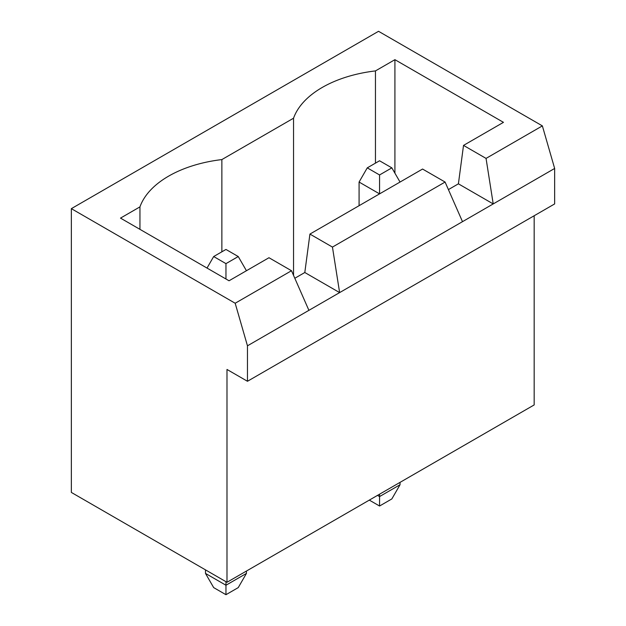 <?xml version="1.0" encoding="UTF-8"?>
<svg xmlns="http://www.w3.org/2000/svg" width="626" height="626" viewBox="0 0 626 626"><rect width="100%" height="100%" fill="white"/><g stroke="black" fill="none" stroke-linecap="round" stroke-linejoin="round"><path stroke-width="0.94" d="M226.988 369.457L226.988 582.282L71.348 492.427L71.348 208.654L235.18 303.242L247.466 345.81L247.466 381.281L226.988 369.457M534.174 215.751L534.174 404.928L226.988 582.282M71.348 208.654L378.534 31.3L542.366 125.889L554.652 168.457L554.652 203.927L247.466 381.281M554.652 168.457L247.466 345.81M205.484 569.871L205.484 573.416L213.677 587.603L225.963 594.7L238.248 587.603L246.441 573.416L246.441 571.053M246.441 573.416L225.963 585.24L225.963 581.695M205.484 573.416L225.963 585.24L225.963 594.7M377.509 495.377L379.559 496.567L379.559 494.196M369.317 500.111L379.559 506.019L391.845 498.93L400.037 484.743L400.037 482.372M400.037 484.743L379.559 496.567L379.559 506.019M542.366 125.889L486.05 158.401L463.522 145.396L503.46 122.344L394.92 59.673L375.459 70.91A105.231 60.753 0 0 0 293.547 118.204L221.87 159.583A105.231 60.753 0 0 0 139.95 206.877L120.497 218.114L229.038 280.777L268.969 257.724L291.497 270.729L235.18 303.242M448.404 189.6L458.404 183.825L493.218 203.927L486.05 158.401M291.497 270.729L308.908 310.339M294.815 278.273L304.807 272.506L339.621 292.6L332.453 247.082L445.094 182.049L462.497 221.659M458.404 183.825L463.522 145.396M304.807 272.506L309.925 234.077L422.566 169.043L445.094 182.049M394.92 59.673L394.92 173.183M375.459 70.91L375.459 163.136M293.547 118.204L293.547 275.385M221.87 159.583L221.87 251.809M139.95 206.877L139.95 229.343M332.453 247.082L309.925 234.077M400.037 182.049L391.845 167.862L379.559 174.959L379.559 193.872L359.081 182.049L359.081 205.696M225.963 279.008L225.963 263.632L213.677 256.543L207.018 268.069M246.441 270.729L238.248 256.543L225.963 263.632M238.248 256.543L225.963 249.445L213.677 256.543M391.845 167.862L379.559 160.772L367.266 167.862L359.081 182.049M379.559 174.959L367.266 167.862"/></g></svg>
